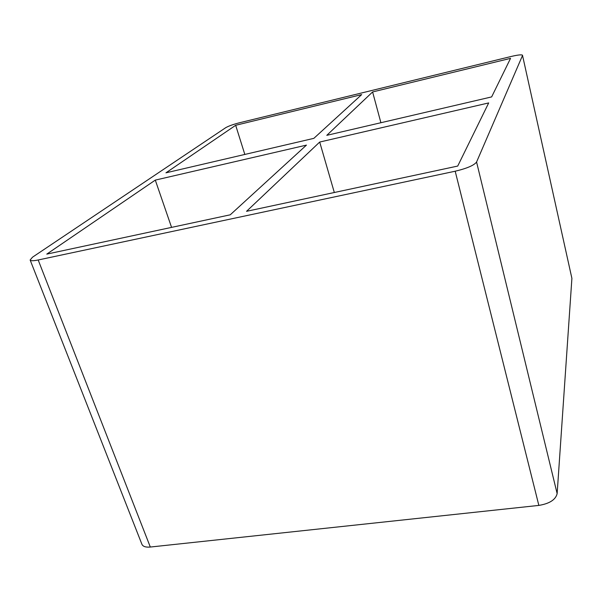 <?xml version="1.0" encoding="UTF-8"?>
<svg xmlns="http://www.w3.org/2000/svg" width="602" height="602" viewBox="0 0 602 602"><rect width="100%" height="100%" fill="white"/><g stroke="black" fill="none" stroke-linecap="round" stroke-linejoin="round"><path stroke-width="0.9" d="M155.293 180.111L306.456 145.112L230.25 214.809L46.775 254.119L155.293 180.111L171.57 227.383M334.321 192.505L319.7 142.049L488.689 102.927L457.723 166.062L246.549 211.317L319.7 142.049M313.845 138.355L165.964 172.827L235.668 125.291L361.682 94.604L313.845 138.355M491.646 96.907L326.788 135.337L372.608 91.948L510.549 58.364L491.646 96.907M244.826 154.443L235.668 125.291M476.573 162.021C474.09 165.347 466.964 168.417 455.195 171.216L538.85 505.409C549.573 503.633 555.676 499.698 557.143 493.61L476.573 162.021L522.536 55.444L571.9 278.365L522.536 55.444M538.85 505.409L150.312 547.037L38.182 259.981C33.366 260.967 30.687 260.975 30.138 260.004L32.546 257.167L225.66 127.722C228.527 126.059 233.072 124.426 239.303 122.816L511.512 56.392C518.089 54.865 521.776 54.489 522.559 55.264M38.182 259.981L455.195 171.216M372.608 91.948L380.9 122.718M30.138 260.004L141.921 544.298C142.952 546.526 145.744 547.436 150.312 547.037M571.9 278.365L557.143 493.61"/></g></svg>
